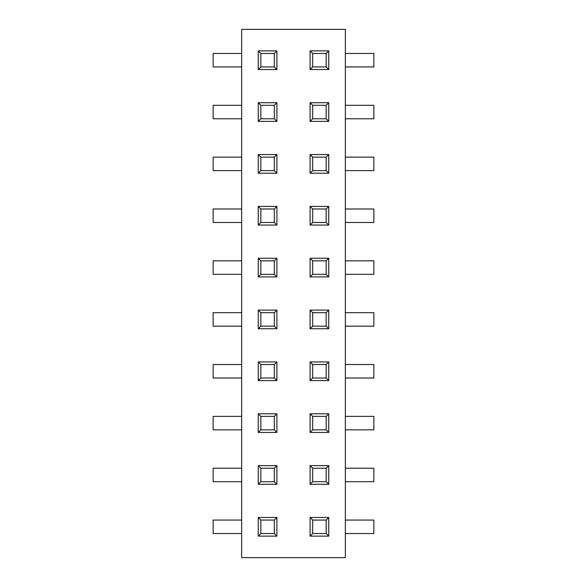 <?xml version="1.0" encoding="UTF-8"?>
<svg xmlns="http://www.w3.org/2000/svg" width="587" height="587" viewBox="0 0 587 587"><rect width="100%" height="100%" fill="white"/><g stroke="black" fill="none" stroke-linecap="round" stroke-linejoin="round"><path stroke-width="0.88" d="M213.14 118.779L213.14 105.3L213.14 118.779L241.653 118.779L213.14 118.779M241.653 105.3L213.14 105.3L241.653 105.3M373.86 105.3L345.347 105.3L373.86 105.3L373.86 118.779L373.86 105.3M345.347 118.779L373.86 118.779L345.347 118.779M213.14 170.626L213.14 157.147L213.14 170.626L241.653 170.626L213.14 170.626M241.653 157.147L213.14 157.147L241.653 157.147M373.86 157.147L345.347 157.147L373.86 157.147L373.86 170.626L373.86 157.147M345.347 170.626L373.86 170.626L345.347 170.626M213.14 222.473L213.14 208.994L213.14 222.473L241.653 222.473L213.14 222.473M241.653 208.994L213.14 208.994L241.653 208.994M373.86 208.994L345.347 208.994L373.86 208.994L373.86 222.473L373.86 208.994M345.347 222.473L373.86 222.473L345.347 222.473M213.14 274.32L213.14 260.841L213.14 274.32L241.653 274.32L213.14 274.32M241.653 260.841L213.14 260.841L241.653 260.841M373.86 260.841L345.347 260.841L373.86 260.841L373.86 274.32L373.86 260.841M345.347 274.32L373.86 274.32L345.347 274.32M213.14 326.159L213.14 312.68L213.14 326.159L241.653 326.159L213.14 326.159M241.653 312.68L213.14 312.68L241.653 312.68M373.86 312.68L345.347 312.68L373.86 312.68L373.86 326.159L373.86 312.68M345.347 326.159L373.86 326.159L345.347 326.159M213.14 378.006L213.14 364.527L213.14 378.006L241.653 378.006L213.14 378.006M241.653 364.527L213.14 364.527L241.653 364.527M373.86 364.527L345.347 364.527L373.86 364.527L373.86 378.006L373.86 364.527M345.347 378.006L373.86 378.006L345.347 378.006M213.14 429.853L213.14 416.374L213.14 429.853L241.653 429.853L213.14 429.853M241.653 416.374L213.14 416.374L241.653 416.374M373.86 416.374L345.347 416.374L373.86 416.374L373.86 429.853L373.86 416.374M345.347 429.853L373.86 429.853L345.347 429.853M213.14 481.7L213.14 468.221L213.14 481.7L241.653 481.7L213.14 481.7M241.653 468.221L213.14 468.221L241.653 468.221M373.86 468.221L345.347 468.221L373.86 468.221L373.86 481.7L373.86 468.221M345.347 481.7L373.86 481.7L345.347 481.7M213.14 533.539L213.14 520.06L213.14 533.539L241.653 533.539L213.14 533.539M241.653 520.06L213.14 520.06L241.653 520.06M373.86 520.06L345.347 520.06L373.86 520.06L373.86 533.539L373.86 520.06M345.347 533.539L373.86 533.539L345.347 533.539M345.347 29.35L345.347 557.65L241.653 557.65L241.653 29.35L345.347 29.35L345.347 557.65L241.653 557.65L241.653 29.35L345.347 29.35M310.09 225.063L328.757 225.063L328.757 206.404L310.09 206.404L310.09 225.063L312.68 222.473L312.68 208.994L326.159 208.994L326.159 222.473L312.68 222.473L326.159 222.473L328.757 225.063L310.09 225.063L310.09 206.404L312.68 208.994L312.68 222.473L310.09 225.063M310.09 173.216L328.757 173.216L328.757 154.557L310.09 154.557L310.09 173.216L312.68 170.626L312.68 157.147L326.159 157.147L326.159 170.626L312.68 170.626L326.159 170.626L328.757 173.216L310.09 173.216L310.09 154.557L312.68 157.147L312.68 170.626L310.09 173.216M328.757 69.53L328.757 50.864L310.09 50.864L310.09 69.53L328.757 69.53L326.159 66.94L312.68 66.94L312.68 53.461L326.159 53.461L326.159 66.94L326.159 53.461L328.757 50.864L328.757 69.53L310.09 69.53L312.68 66.94L326.159 66.94L328.757 69.53M310.09 121.377L328.757 121.377L328.757 102.71L310.09 102.71L310.09 121.377L312.68 118.779L312.68 105.3L326.159 105.3L326.159 118.779L312.68 118.779L326.159 118.779L328.757 121.377L310.09 121.377L310.09 102.71L312.68 105.3L312.68 118.779L310.09 121.377M276.91 69.53L276.91 50.864L258.243 50.864L258.243 69.53L276.91 69.53L274.32 66.94L260.841 66.94L260.841 53.461L274.32 53.461L274.32 66.94L274.32 53.461L276.91 50.864L276.91 69.53L258.243 69.53L260.841 66.94L274.32 66.94L276.91 69.53M276.91 121.377L276.91 102.71L258.243 102.71L258.243 121.377L276.91 121.377L274.32 118.779L260.841 118.779L260.841 105.3L274.32 105.3L274.32 118.779L274.32 105.3L276.91 102.71L276.91 121.377L258.243 121.377L260.841 118.779L274.32 118.779L276.91 121.377M276.91 173.216L276.91 154.557L258.243 154.557L258.243 173.216L276.91 173.216L274.32 170.626L260.841 170.626L260.841 157.147L274.32 157.147L274.32 170.626L274.32 157.147L276.91 154.557L276.91 173.216L258.243 173.216L260.841 170.626L274.32 170.626L276.91 173.216M276.91 225.063L276.91 206.404L258.243 206.404L258.243 225.063L276.91 225.063L274.32 222.473L260.841 222.473L260.841 208.994L274.32 208.994L274.32 222.473L274.32 208.994L276.91 206.404L276.91 225.063L258.243 225.063L260.841 222.473L274.32 222.473L276.91 225.063M276.91 276.91L276.91 258.243L258.243 258.243L258.243 276.91L276.91 276.91L274.32 274.32L260.841 274.32L260.841 260.841L274.32 260.841L274.32 274.32L274.32 260.841L276.91 258.243L276.91 276.91L258.243 276.91L260.841 274.32L274.32 274.32L276.91 276.91M310.09 276.91L328.757 276.91L328.757 258.243L310.09 258.243L310.09 276.91L312.68 274.32L312.68 260.841L326.159 260.841L326.159 274.32L312.68 274.32L326.159 274.32L328.757 276.91L310.09 276.91L310.09 258.243L312.68 260.841L312.68 274.32L310.09 276.91M310.09 328.757L328.757 328.757L328.757 310.09L310.09 310.09L310.09 328.757L312.68 326.159L312.68 312.68L326.159 312.68L326.159 326.159L312.68 326.159L326.159 326.159L328.757 328.757L310.09 328.757L310.09 310.09L312.68 312.68L312.68 326.159L310.09 328.757M276.91 328.757L276.91 310.09L258.243 310.09L258.243 328.757L276.91 328.757L274.32 326.159L260.841 326.159L260.841 312.68L274.32 312.68L274.32 326.159L274.32 312.68L276.91 310.09L276.91 328.757L258.243 328.757L260.841 326.159L274.32 326.159L276.91 328.757M276.91 380.596L276.91 361.937L258.243 361.937L258.243 380.596L276.91 380.596L274.32 378.006L260.841 378.006L260.841 364.527L274.32 364.527L274.32 378.006L274.32 364.527L276.91 361.937L276.91 380.596L258.243 380.596L260.841 378.006L274.32 378.006L276.91 380.596M310.09 380.596L328.757 380.596L328.757 361.937L310.09 361.937L310.09 380.596L312.68 378.006L312.68 364.527L326.159 364.527L326.159 378.006L312.68 378.006L326.159 378.006L328.757 380.596L310.09 380.596L310.09 361.937L312.68 364.527L312.68 378.006L310.09 380.596M310.09 432.443L328.757 432.443L328.757 413.784L310.09 413.784L310.09 432.443L312.68 429.853L312.68 416.374L326.159 416.374L326.159 429.853L312.68 429.853L326.159 429.853L328.757 432.443L310.09 432.443L310.09 413.784L312.68 416.374L312.68 429.853L310.09 432.443M276.91 432.443L276.91 413.784L258.243 413.784L258.243 432.443L276.91 432.443L274.32 429.853L260.841 429.853L260.841 416.374L274.32 416.374L274.32 429.853L274.32 416.374L276.91 413.784L276.91 432.443L258.243 432.443L260.841 429.853L274.32 429.853L276.91 432.443M276.91 536.136L276.91 517.47L258.243 517.47L258.243 536.136L276.91 536.136L274.32 533.539L260.841 533.539L260.841 520.06L274.32 520.06L274.32 533.539L274.32 520.06L276.91 517.47L276.91 536.136L258.243 536.136L260.841 533.539L274.32 533.539L276.91 536.136M276.91 484.29L276.91 465.623L258.243 465.623L258.243 484.29L276.91 484.29L274.32 481.7L260.841 481.7L260.841 468.221L274.32 468.221L274.32 481.7L274.32 468.221L276.91 465.623L276.91 484.29L258.243 484.29L260.841 481.7L274.32 481.7L276.91 484.29M310.09 484.29L328.757 484.29L328.757 465.623L310.09 465.623L310.09 484.29L312.68 481.7L312.68 468.221L326.159 468.221L326.159 481.7L312.68 481.7L326.159 481.7L328.757 484.29L310.09 484.29L310.09 465.623L312.68 468.221L312.68 481.7L310.09 484.29M310.09 536.136L328.757 536.136L328.757 517.47L310.09 517.47L310.09 536.136L312.68 533.539L312.68 520.06L326.159 520.06L326.159 533.539L312.68 533.539L326.159 533.539L328.757 536.136L310.09 536.136L310.09 517.47L312.68 520.06L312.68 533.539L310.09 536.136M213.14 66.94L213.14 53.461L213.14 66.94L241.653 66.94L213.14 66.94M241.653 53.461L213.14 53.461L241.653 53.461M373.86 53.461L345.347 53.461L373.86 53.461L373.86 66.94L373.86 53.461M345.347 66.94L373.86 66.94L345.347 66.94M326.159 222.473L326.159 208.994L328.757 206.404L328.757 225.063L326.159 222.473M326.159 208.994L312.68 208.994L310.09 206.404L328.757 206.404L326.159 208.994M326.159 170.626L326.159 157.147L328.757 154.557L328.757 173.216L326.159 170.626M326.159 157.147L312.68 157.147L310.09 154.557L328.757 154.557L326.159 157.147M326.159 53.461L312.68 53.461L310.09 50.864L328.757 50.864L326.159 53.461M312.68 53.461L312.68 66.94L310.09 69.53L310.09 50.864L312.68 53.461M326.159 118.779L326.159 105.3L328.757 102.71L328.757 121.377L326.159 118.779M326.159 105.3L312.68 105.3L310.09 102.71L328.757 102.71L326.159 105.3M274.32 53.461L260.841 53.461L258.243 50.864L276.91 50.864L274.32 53.461M260.841 53.461L260.841 66.94L258.243 69.53L258.243 50.864L260.841 53.461M274.32 105.3L260.841 105.3L258.243 102.71L276.91 102.71L274.32 105.3M260.841 105.3L260.841 118.779L258.243 121.377L258.243 102.71L260.841 105.3M274.32 157.147L260.841 157.147L258.243 154.557L276.91 154.557L274.32 157.147M260.841 157.147L260.841 170.626L258.243 173.216L258.243 154.557L260.841 157.147M274.32 208.994L260.841 208.994L258.243 206.404L276.91 206.404L274.32 208.994M260.841 208.994L260.841 222.473L258.243 225.063L258.243 206.404L260.841 208.994M274.32 260.841L260.841 260.841L258.243 258.243L276.91 258.243L274.32 260.841M260.841 260.841L260.841 274.32L258.243 276.91L258.243 258.243L260.841 260.841M326.159 274.32L326.159 260.841L328.757 258.243L328.757 276.91L326.159 274.32M326.159 260.841L312.68 260.841L310.09 258.243L328.757 258.243L326.159 260.841M326.159 326.159L326.159 312.68L328.757 310.09L328.757 328.757L326.159 326.159M326.159 312.68L312.68 312.68L310.09 310.09L328.757 310.09L326.159 312.68M274.32 312.68L260.841 312.68L258.243 310.09L276.91 310.09L274.32 312.68M260.841 312.68L260.841 326.159L258.243 328.757L258.243 310.09L260.841 312.68M274.32 364.527L260.841 364.527L258.243 361.937L276.91 361.937L274.32 364.527M260.841 364.527L260.841 378.006L258.243 380.596L258.243 361.937L260.841 364.527M326.159 378.006L326.159 364.527L328.757 361.937L328.757 380.596L326.159 378.006M326.159 364.527L312.68 364.527L310.09 361.937L328.757 361.937L326.159 364.527M326.159 429.853L326.159 416.374L328.757 413.784L328.757 432.443L326.159 429.853M326.159 416.374L312.68 416.374L310.09 413.784L328.757 413.784L326.159 416.374M274.32 416.374L260.841 416.374L258.243 413.784L276.91 413.784L274.32 416.374M260.841 416.374L260.841 429.853L258.243 432.443L258.243 413.784L260.841 416.374M274.32 520.06L260.841 520.06L258.243 517.47L276.91 517.47L274.32 520.06M260.841 520.06L260.841 533.539L258.243 536.136L258.243 517.47L260.841 520.06M274.32 468.221L260.841 468.221L258.243 465.623L276.91 465.623L274.32 468.221M260.841 468.221L260.841 481.7L258.243 484.29L258.243 465.623L260.841 468.221M326.159 481.7L326.159 468.221L328.757 465.623L328.757 484.29L326.159 481.7M326.159 468.221L312.68 468.221L310.09 465.623L328.757 465.623L326.159 468.221M326.159 533.539L326.159 520.06L328.757 517.47L328.757 536.136L326.159 533.539M326.159 520.06L312.68 520.06L310.09 517.47L328.757 517.47L326.159 520.06"/></g></svg>
